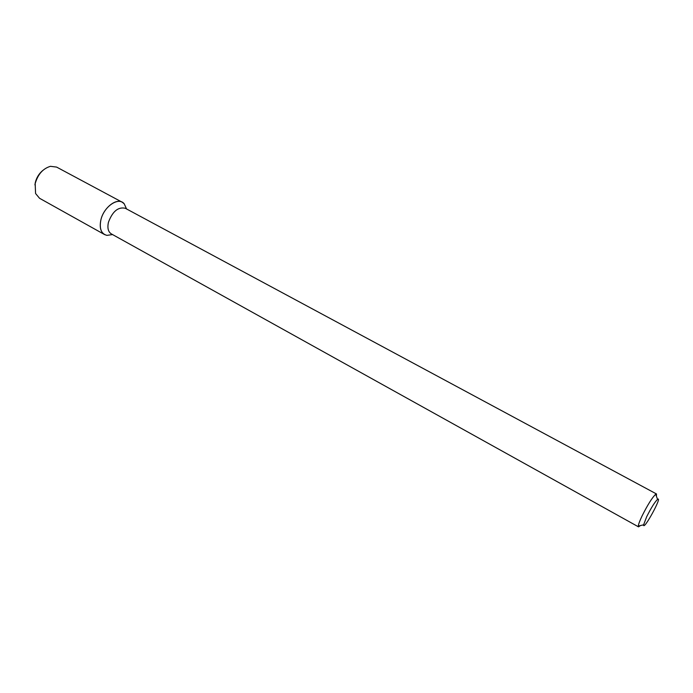 <?xml version="1.0" encoding="UTF-8"?>
<svg xmlns="http://www.w3.org/2000/svg" width="693" height="693" viewBox="0 0 693 693"><rect width="100%" height="100%" fill="white"/><g stroke="black" fill="none" stroke-linecap="round" stroke-linejoin="round"><path stroke-width="1.04" d="M104.556 234.563L106.904 235.369L112.552 234.572L106.904 235.369C101.195 233.836 99.194 228.673 100.892 219.88C103.811 206.54 118.598 196.517 124.186 203.768L126.429 208.671L124.186 203.768L122.237 202.226L56.601 167.082L50.45 166.32C42.949 168.555 37.855 174.333 35.17 183.645L35.577 193.512L39.544 198.276L104.556 234.563C100.58 231.973 99.359 227.079 100.892 219.88C103.508 208.134 115.722 198.172 122.237 202.226M108.446 222.254C112.543 211.365 118.156 206.705 125.294 208.272C118.156 206.705 112.543 211.365 108.446 222.254C107.216 227.954 108.169 231.826 111.296 233.87C108.169 231.826 107.216 227.954 108.446 222.254M642.09 515.913C647.617 504.885 652.156 497.661 655.691 494.23L656.505 493.97L656.436 496.292L656.505 493.97L125.294 208.272L656.505 493.97L655.691 494.23C652.156 497.661 647.617 504.885 642.09 515.913C639.726 520.876 638.47 524.255 638.305 526.039C638.47 524.255 639.726 520.876 642.09 515.913M640.445 525.554L638.522 526.862L638.305 526.039L638.522 526.862L111.296 233.87L638.522 526.862L640.445 525.554M646.682 516.727C651.108 507.926 654.72 502.139 657.544 499.358C663.036 495.304 643.173 531.644 643.615 524.826L646.682 516.727C651.108 507.926 654.72 502.139 657.544 499.358C663.036 495.304 643.173 531.644 643.615 524.826L646.682 516.727M34.927 184.901L35.291 182.64C36.512 177.642 39.033 173.571 42.845 170.417M126.559 208.957L124.186 203.768L126.559 208.957M657.544 499.358L655.691 494.23L657.544 499.358M643.615 524.826L638.305 526.039L643.615 524.826"/></g></svg>
